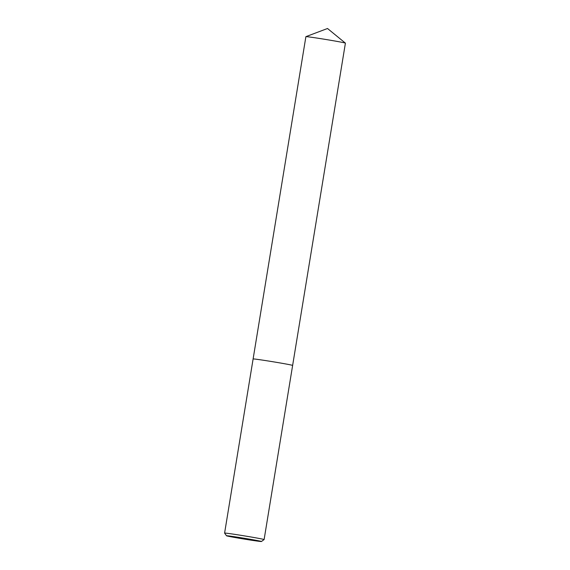 <?xml version="1.0" encoding="UTF-8"?>
<svg xmlns="http://www.w3.org/2000/svg" width="570" height="570" viewBox="0 0 570 570"><rect width="100%" height="100%" fill="white"/><g stroke="black" fill="none" stroke-linecap="round" stroke-linejoin="round"><path stroke-width="0.85" d="M226.525 535.786L224.601 533.107A20.021 0.456 9.3 0 1 224.594 533.1A20.021 0.456 9.3 0 1 236.258 534.589A20.021 0.456 9.3 0 1 264.11 539.569A20.021 0.456 9.3 0 1 264.102 539.576L261.43 541.5A17.691 0.399 9.3 0 1 251.128 540.175A17.691 0.399 9.3 0 1 226.525 535.786A17.691 0.399 9.3 0 1 236.828 537.09A17.691 0.399 9.3 0 1 261.43 541.5M264.772 360.454A20.021 0.456 9.3 0 0 253.109 358.958A20.021 0.456 9.3 0 1 264.772 360.454A20.021 0.456 9.3 0 1 292.631 365.434L264.11 539.569M224.594 533.1L305.891 36.672A20.021 0.456 9.3 0 1 305.905 36.651A20.021 0.456 9.3 0 1 317.554 38.162A20.021 0.456 9.3 0 1 345.392 43.121A20.021 0.456 9.3 0 1 345.406 43.142L292.631 365.427M345.392 43.121L327.515 28.5L305.905 36.651"/></g></svg>
